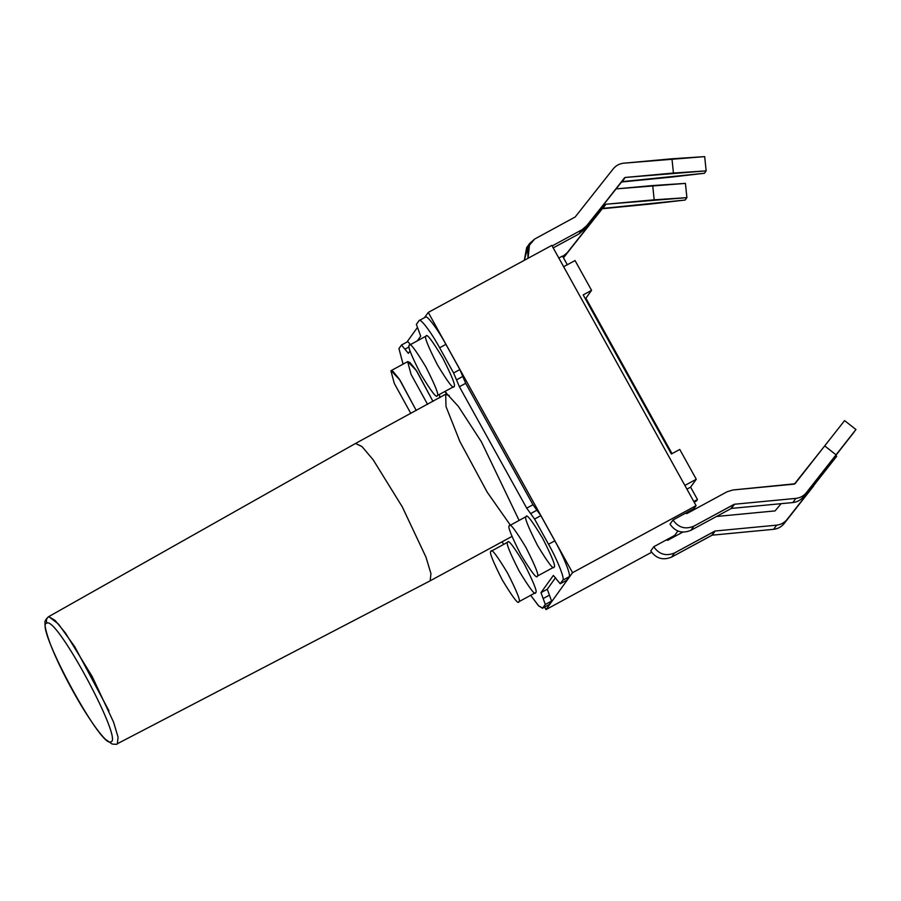 <?xml version="1.0" encoding="UTF-8"?>
<svg xmlns="http://www.w3.org/2000/svg" width="901" height="901" viewBox="0 0 901 901"><rect width="100%" height="100%" fill="white"/><g stroke="black" fill="none" stroke-linecap="round" stroke-linejoin="round"><path stroke-width="1.35" d="M670.017 524.168L673.002 520.001C678.352 527.637 685.301 529.698 693.86 526.161L734.428 504.245L795.853 498.388C800.144 497.904 803.647 496 806.35 492.678L836.049 454.814L824.685 445.916L844.586 420.621L855.95 429.518L803.354 496.834C800.651 500.168 797.148 502.071 792.869 502.555L731.432 508.412L690.864 530.329C682.305 533.854 675.356 531.804 670.017 524.168C675.356 531.804 682.305 533.854 690.864 530.329L731.432 508.412L792.869 502.555C797.148 502.071 800.651 500.168 803.354 496.834L833.053 458.969L806.35 492.678C803.647 496 800.144 497.904 795.853 498.388L792.869 502.555L795.853 498.388L734.428 504.245L731.432 508.412L734.056 504.357L731.06 508.524L734.056 504.357L693.86 526.161L690.864 530.329L693.86 526.161C685.301 529.698 678.352 527.637 673.002 520.001L670.017 524.168M653.777 546.738L674.714 535.374L677.822 531.049L674.714 535.374L653.777 546.738M551.817 245.387L696.09 505.664L693.973 508.615L696.09 505.664L572.54 572.687L546.006 609.56L651.603 552.279L546.006 609.56L544.643 607.094L546.006 609.56L572.54 572.687L696.09 505.664L551.817 245.387L428.268 312.41L551.817 245.387M689.828 510.856L690.301 511.712L689.828 510.856M670.581 537.615L671.054 538.471L670.581 537.615M406.937 342.065L417.287 327.671L406.937 342.065M424.472 317.67L428.268 312.41L572.54 572.687L428.268 312.41L424.472 317.67M673.024 519.967L693.973 508.615L673.024 519.967M650.77 550.939L653.754 546.761C659.093 554.408 666.042 556.458 674.601 552.932L715.169 531.004L776.606 525.159C780.897 524.675 784.388 522.76 787.091 519.438L816.802 481.573L815.889 480.864L816.802 481.573L784.107 523.605C781.392 526.927 777.901 528.831 773.61 529.315L712.173 535.171L671.605 557.088C663.046 560.625 656.097 558.564 650.759 550.928L650.77 550.939M558.823 258.035L562.506 256.042L567.326 264.736L562.506 256.042L558.823 258.035M697.475 499.526L693.793 501.519L697.475 499.526L696.405 501.012L697.475 499.526L690.605 487.148L697.475 499.526M694.175 502.217L696.405 501.012L694.175 502.217M575.041 260.547L591.563 290.347L585.898 298.231L672.033 453.642L585.898 298.231L591.563 290.347L575.041 260.547L563.643 266.73L575.041 260.547M679.759 449.453L696.282 479.264L690.605 487.148L686.922 489.142L690.605 487.148L696.282 479.264L679.759 449.453L671.38 454.003L583.184 294.897L591.563 290.347L583.184 294.897L671.38 454.003L679.759 449.453M684.873 485.448L696.282 479.264L684.873 485.448M445.826 392.307L446.085 394.289M446.479 393.928L446.367 392.757M418.965 320.756C419.765 317.141 431.129 332.007 439.62 347.775L445.905 344.373L439.62 347.775L453.586 372.969L459.87 369.556L445.905 344.373C437.413 328.595 426.049 313.728 425.249 317.343C426.049 313.728 437.413 328.595 445.905 344.373L459.87 369.556L465.682 383.33L532.987 504.74L540.848 515.654L554.813 540.837C563.587 556.221 571.425 575.987 569.049 576.786L562.776 580.188L560.208 583.758L553.36 575.435L540.983 592.633L547.267 589.231L555.579 577.676L547.267 589.231L551.592 601.057L545.319 604.458L542.492 608.254L538.404 605.618L530.723 595.37L538.843 606.08L542.751 608.029L545.319 604.458L540.983 592.633L553.36 575.435L560.208 583.758L562.776 580.188C565.141 579.399 557.302 559.622 548.529 544.249L534.563 519.055L526.702 508.141L459.397 386.732L453.586 372.969L439.62 347.775C431.129 332.007 419.765 317.141 418.965 320.756L416.375 324.36L420.699 336.186L417.377 340.792L420.699 336.186L416.375 324.36L419.213 320.531L425.497 317.118M401.508 345.027L408.344 353.35L410.068 350.962L408.344 353.35L401.508 345.027L398.94 348.586L403.085 364.139L398.94 348.586L401.553 344.982L407.838 341.569L410.451 344.554L407.793 341.614M502.15 541.76L503.535 544.441L502.15 541.76M507.725 542.244C508.141 539.125 513.649 546.333 524.258 563.868C533.854 582.778 537.66 592.374 535.644 592.621C535.228 595.741 529.72 588.533 519.122 571.009C509.515 552.088 505.72 542.503 507.725 542.244C508.141 539.125 513.649 546.333 524.258 563.868C533.854 582.778 537.66 592.374 535.644 592.621L518.897 601.71C518.48 604.83 512.962 597.622 502.364 580.098C492.768 561.177 488.961 551.592 490.977 551.333L507.927 542.064M426.06 336.163C426.477 333.043 431.996 340.251 442.594 357.776C452.189 376.697 455.996 386.281 453.98 386.54C453.563 389.649 448.056 382.452 437.458 364.916C427.851 345.995 424.056 336.411 426.06 336.163C426.477 333.043 431.996 340.251 442.594 357.776C452.189 376.697 455.996 386.281 453.98 386.54L437.233 395.618C436.816 398.738 431.309 391.53 420.699 374.005C411.104 355.084 407.297 345.5 409.313 345.241L426.263 335.983M444.835 391.575L458.327 406.362L481.449 441.895L519.111 520.406L481.449 441.895L458.327 406.362L444.835 391.575M439.812 397.735L439.463 394.492L439.812 397.735M427.581 404.369L411.059 374.343L407.669 361.729L409.887 362.439L415.992 369.939L432.998 401.429L416.769 371.088L407.86 361.549L391.113 370.638L400.021 380.177L416.251 410.507L399.233 379.028L393.129 371.516L391.113 370.638M526.128 516.678C526.544 513.559 532.052 520.767 542.65 538.291C552.257 557.212 556.052 566.797 554.047 567.044C553.631 570.164 548.112 562.967 537.514 545.432C527.918 526.511 524.112 516.926 526.128 516.678C526.544 513.559 532.052 520.767 542.65 538.291C552.257 557.212 556.052 566.797 554.047 567.044L537.3 576.133C536.872 579.253 531.365 572.045 520.767 554.52C511.16 535.599 507.364 526.015 509.369 525.756L526.319 516.487M569.049 576.786L566.481 580.357L569.049 576.786C571.425 575.987 563.587 556.221 554.813 540.837L540.848 515.654L534.563 519.055L548.529 544.249L554.813 540.837L548.529 544.249C557.302 559.622 565.141 579.399 562.776 580.188L569.049 576.786M551.592 601.057L549.024 604.616L551.592 601.057L549.43 595.144L543.157 598.546L545.319 604.458L551.592 601.057M542.751 608.029L549.024 604.616L542.751 608.029M459.397 386.732L526.702 508.141L532.987 504.74L465.682 383.33L459.397 386.732L465.682 383.33L459.87 369.556L453.586 372.969L456.492 379.85L462.776 376.449L456.492 379.85L459.397 386.732M560.208 583.758L566.481 580.357M542.492 608.254L549.024 604.616M409.775 344.993L409.313 345.241C409.73 342.132 415.237 349.329 425.835 366.865C435.442 385.786 439.238 395.37 437.233 395.618C439.238 395.37 435.442 385.786 425.835 366.865C415.237 349.329 409.73 342.132 409.313 345.241L409.775 344.993M409.313 345.241C407.297 345.5 411.104 355.084 420.699 374.005C431.309 391.53 436.816 398.738 437.233 395.618M410.833 413.446L394.311 383.432L390.91 370.818L394.311 383.432L410.833 413.446M491.439 551.085L490.977 551.333C491.394 548.213 496.901 555.421 507.5 572.957C517.106 591.867 520.902 601.451 518.897 601.71C520.902 601.451 517.106 591.867 507.5 572.957C496.901 555.421 491.394 548.213 490.977 551.333L491.439 551.085M490.977 551.333C488.961 551.592 492.768 561.177 502.364 580.098C512.962 597.622 518.48 604.83 518.897 601.71M509.831 525.508L509.369 525.756C509.786 522.636 515.304 529.844 525.902 547.38C535.498 566.301 539.305 575.885 537.3 576.133C539.305 575.885 535.498 566.301 525.902 547.38C515.304 529.844 509.786 522.636 509.369 525.756L509.831 525.508M509.369 525.756C507.364 526.015 511.16 535.599 520.767 554.52C531.365 572.045 536.872 579.253 537.3 576.133M540.848 515.654L536.917 510.191L530.633 513.604L534.563 519.055L540.848 515.654M549.43 595.144L547.267 589.231L540.983 592.633L543.157 598.546L549.43 595.144M404.932 349.183L409.11 346.919L404.932 349.183M536.917 510.191L532.987 504.74L526.702 508.141L530.633 513.604L536.917 510.191M449.216 395.438L445.68 394.548L449.216 395.438M355.512 443.472L362.089 446.659L373.228 459.893L402.353 506.981L425.936 557.066L430.948 573.622L430.171 580.807L430.948 573.588L425.914 556.987L402.263 506.812L373.115 459.735L361.988 446.569L355.591 443.416L446.705 393.658M47.978 617.208L48.8 616.644C46.447 618.289 45.838 620.44 46.953 623.109C33.134 622.647 100.642 748.506 110.643 741.85C124.484 742.39 56.977 616.487 46.953 623.109C56.977 616.487 124.484 742.39 110.643 741.85C100.642 748.506 33.134 622.647 46.953 623.109C45.838 620.44 46.447 618.289 48.8 616.644L58.464 624.055L74.794 646.805L109.044 710.979M355.591 443.416L48.44 616.78C45.591 619.505 44.453 621.6 45.05 623.053C44.96 624.348 44.543 627.974 49.769 642.503C57.416 663.294 75.053 697.059 89.773 719.009C95.923 728.267 101.126 735.013 105.372 739.248L112.062 744.012C115.745 744.474 117.513 744.384 117.344 743.73L118.065 737.176L113.594 722.197L92.251 676.628L65.548 633.121L55.119 620.462L48.8 616.644M510.36 525.159L487.238 492.239L459.893 441.546L446.029 406.599L445.68 394.548M585.233 298.591L585.898 298.231L585.233 298.591M836.691 456.278L816.802 481.573L836.691 456.278L835.745 455.534L836.691 456.278M781.122 503.67L775.074 510.901L716.363 516.498L775.074 510.901L781.122 503.67M682.721 532.142L667.618 540.33L666.312 539.947L667.618 540.33L682.721 532.142M813.806 485.74L784.107 523.605L813.806 485.74M776.606 525.159L773.61 529.315C777.901 528.831 781.392 526.927 784.107 523.605L787.091 519.438C784.388 522.76 780.897 524.675 776.606 525.159L715.169 531.004L712.173 535.171L773.61 529.315L776.606 525.159M714.808 531.117L712.173 535.171L714.808 531.117L674.601 552.932L671.605 557.088L711.813 535.284L714.808 531.117M653.754 546.761L650.759 550.928C656.097 558.564 663.046 560.625 671.605 557.088L674.601 552.932C666.042 556.458 659.093 554.408 653.754 546.761M794.986 483.781L824.685 445.916L794.333 484.13L732.896 489.986L727.084 491.766L686.877 513.57L685.56 513.176L686.877 513.57L727.084 491.766L732.896 489.986L794.986 483.781M833.053 458.969L854.238 431.894L833.053 458.969M844.586 420.621L824.685 445.916L836.049 454.814L855.95 429.518L844.586 420.621M686.9 197.646L685.188 200.022L686.9 197.646L654.182 199.808L652.707 185.55L616.07 188.895L685.424 183.387L686.9 197.646L685.424 183.387L652.707 185.55L654.182 199.808L605.934 204.223L686.9 197.646M651.186 203.964L602.285 208.739L563.463 257.765L605.281 204.572L567.258 252.674L562.618 256.571L567.258 252.674L564.263 256.83L605.281 204.572L602.285 208.739L605.934 204.223L602.938 208.39L685.188 200.022L651.186 203.964M706.159 170.875L704.447 173.262L706.159 170.875L673.43 173.037L671.966 158.779L623.717 163.194C619.426 163.667 615.924 165.559 613.209 168.87L575.187 216.972L534.687 239.024L527.671 247.234L528.031 258.294L529.642 243.461L534.687 239.024L575.187 216.972L613.209 168.87C615.924 165.559 619.426 163.667 623.717 163.194L704.683 156.616L706.159 170.875L704.683 156.616L671.966 158.779L673.43 173.037L625.193 177.452L706.159 170.875M552.122 245.95L581.877 229.8L586.517 225.903L625.193 177.452L586.517 225.903L581.877 229.8L552.122 245.95M670.434 177.204L621.544 181.979L583.521 230.07L578.881 233.967L553.203 247.899L578.881 233.967L581.877 229.8L578.881 233.967L583.521 230.07L624.539 177.812L621.544 181.979L625.193 177.452L622.197 181.619L704.447 173.262L670.434 177.204M529.642 243.461L526.646 247.629L524.303 260.31L528.324 245.68M511.959 536.444L430.171 580.807L117.355 743.73"/></g></svg>
